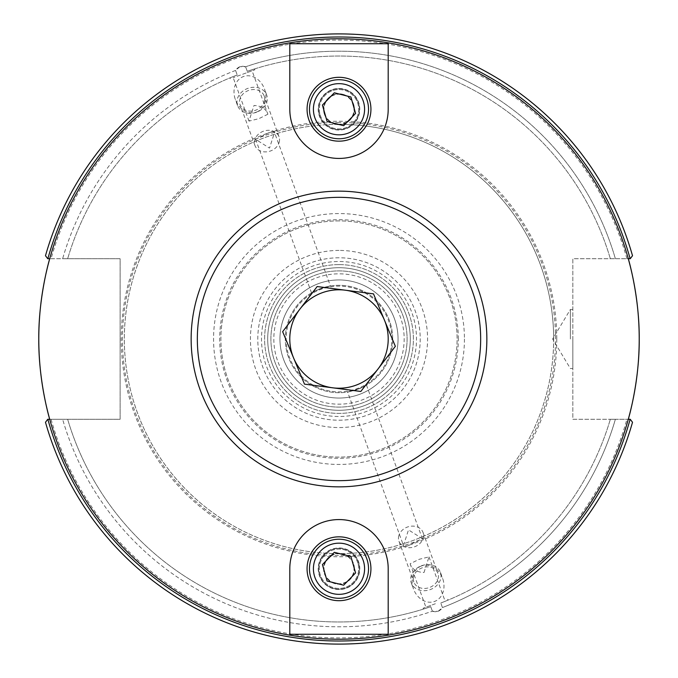 <?xml version="1.0" encoding="UTF-8"?>
<svg xmlns="http://www.w3.org/2000/svg" width="678" height="678" viewBox="0 0 678 678"><rect width="100%" height="100%" fill="white"/><g stroke="black" fill="none" stroke-linecap="round" stroke-linejoin="round"><path stroke-width="0.51" stroke-dasharray="3.39 2.54" d="M388.197 42.841L388.197 109.243A49.197 49.197 0 0 1 339 158.432A49.197 49.197 0 0 1 289.803 109.243L289.803 42.841M323.567 109.243A15.433 15.433 0 0 0 346.712 122.608A15.433 15.433 0 0 0 346.712 95.878A15.433 15.433 0 0 0 323.567 109.243A15.433 15.433 0 0 0 346.712 122.608A15.433 15.433 0 0 0 346.712 95.878A15.433 15.433 0 0 0 323.567 109.243M388.197 109.243A49.197 49.197 0 0 1 339 158.432A49.197 49.197 0 0 1 289.803 109.243A49.197 49.197 0 0 0 339 158.432A49.197 49.197 0 0 0 388.197 109.243L388.197 43.739L289.803 43.739M49.714 258.716A300.218 300.218 0 0 1 628.286 258.716L572.842 258.716L572.842 419.284L628.286 419.284A300.218 300.218 0 0 1 49.714 419.284L120.116 419.284L120.116 258.716L49.714 258.716M354.433 568.757A15.433 15.433 0 0 0 331.288 555.392A15.433 15.433 0 0 0 331.288 582.122A15.433 15.433 0 0 0 354.433 568.757A15.433 15.433 0 0 1 331.288 582.122A15.433 15.433 0 0 1 331.288 555.392A15.433 15.433 0 0 1 354.433 568.757M289.803 635.159L289.803 568.757A49.197 49.197 0 0 1 339 519.568A49.197 49.197 0 0 1 388.197 568.757L388.197 635.159M289.803 568.757A49.197 49.197 0 0 1 339 519.568A49.197 49.197 0 0 1 388.197 568.757A49.197 49.197 0 0 0 339 519.568A49.197 49.197 0 0 0 289.803 568.757L289.803 634.261L388.197 634.261M392.698 339A53.698 53.698 0 0 0 339 285.302A53.698 53.698 0 0 0 285.302 339A53.698 53.698 0 0 0 339 392.698A53.698 53.698 0 0 0 392.698 339A53.698 53.698 0 0 1 312.151 385.502A53.698 53.698 0 0 1 312.151 292.498A53.698 53.698 0 0 1 392.698 339M320.635 288.54C345.322 281.76 314.685 289.514 311.516 292.871L320.635 288.54L330.406 285.997L274.522 132.473C273.539 130.795 270.268 131.6 264.7 134.871L255.64 139.346L269.513 148.101L274.522 132.473M357.365 389.46C332.678 396.24 363.315 388.486 366.484 385.129L357.365 389.46L347.594 392.003L403.478 545.527L408.487 529.899L422.36 538.654L413.3 543.129C407.732 546.4 404.461 547.205 403.478 545.527M270.895 339A68.105 68.105 0 0 1 373.053 280.022A68.105 68.105 0 0 1 373.053 397.978A68.105 68.105 0 0 1 270.895 339A68.105 68.105 0 0 0 373.053 397.978A68.105 68.105 0 0 0 373.053 280.022A68.105 68.105 0 0 0 270.895 339M339 220.901A118.099 118.099 0 0 0 236.724 398.054A118.099 118.099 0 0 0 441.276 398.054A118.099 118.099 0 0 0 339 220.901A118.099 118.099 0 0 0 236.724 398.054A118.099 118.099 0 0 0 441.276 398.054A118.099 118.099 0 0 0 339 220.901M339 264.606A74.394 74.394 0 0 0 274.573 376.197A74.394 74.394 0 0 0 403.427 376.197A74.394 74.394 0 0 0 339 264.606A74.394 74.394 0 0 0 274.573 376.197A74.394 74.394 0 0 0 403.427 376.197A74.394 74.394 0 0 0 339 264.606M267.886 114.226L258.818 118.701L248.996 121.099L254.004 105.471C261.377 105.844 266.005 108.76 267.886 114.226L252.089 70.817L233.198 77.69L252.089 70.817M239.885 66.69L235.563 70.427L237.215 74.97C227.867 78.699 227.867 78.699 237.215 74.97C227.867 78.699 227.867 78.699 237.215 74.97L235.563 70.427C238.003 66.732 241.351 65.512 245.606 66.775L247.258 71.309C256.818 68.156 256.818 68.156 247.258 71.309C256.818 68.156 256.818 68.156 247.258 71.309L245.606 66.775L239.885 66.69M242.639 74.258L254.877 69.8L242.639 74.258M279.429 141.1A12.814 10.501 -20 0 1 267.979 151.66A12.814 10.501 -20 0 1 254.928 145.482A12.814 10.501 -20 0 1 263.378 131.235A12.814 10.501 -20 0 1 279.014 136.719A12.814 10.501 -20 0 1 279.429 141.1M264.598 100.336A12.814 10.501 -20 0 1 253.148 110.895A12.814 10.501 -20 0 1 240.088 104.717A12.814 10.501 -20 0 1 248.538 90.471A12.814 10.501 -20 0 1 264.174 95.954A12.814 10.501 -20 0 1 264.598 100.336M256.47 112.26A15.501 12.696 -20 0 1 237.571 105.632A15.501 12.696 -20 0 1 247.792 88.403A15.501 12.696 -20 0 1 266.7 95.03A15.501 12.696 -20 0 1 256.47 112.26M256.411 112.099A18.925 15.501 -110 0 0 264.505 89.013A18.925 15.501 -110 0 0 243.47 76.538A18.925 15.501 -110 0 0 235.376 99.615A18.925 15.501 -110 0 0 256.411 112.099M235.563 70.427A287.803 287.803 0 0 0 62.622 258.716L47.757 258.716L45.485 255.725A305.1 305.1 0 0 1 632.515 255.725A305.1 305.1 0 0 0 45.485 255.725A305.1 305.1 0 0 1 632.515 255.725L630.243 258.716L632.515 255.725L630.243 258.716L615.378 258.716A287.803 287.803 0 0 0 245.606 66.775A287.803 287.803 0 0 1 615.378 258.716L572.842 258.716L572.842 419.284L630.243 419.284L632.515 422.275A305.1 305.1 0 0 1 45.485 422.275L47.757 419.284L120.116 419.284L120.116 258.716L62.622 258.716A287.803 287.803 0 0 1 235.563 70.427M237.215 74.97A282.972 282.972 0 0 0 67.656 258.716A282.972 282.972 0 0 1 237.215 74.97M423.996 572.529L429.005 556.901L419.182 559.299L410.114 563.774C411.995 569.24 416.623 572.156 423.996 572.529M435.361 603.742L423.123 608.2L435.361 603.742M438.115 611.31L442.437 607.573L440.785 603.03C450.133 599.301 450.133 599.301 440.785 603.03C450.133 599.301 450.133 599.301 440.785 603.03L442.437 607.573C439.997 611.268 436.649 612.488 432.394 611.225L430.742 606.691C421.182 609.844 421.182 609.844 430.742 606.691C421.182 609.844 421.182 609.844 430.742 606.691L432.394 611.225L438.115 611.31M47.757 419.284L45.485 422.275L47.757 419.284L62.622 419.284A287.803 287.803 0 0 0 432.394 611.225A287.803 287.803 0 0 1 62.622 419.284L49.714 419.284M45.485 422.275A305.1 305.1 0 0 0 632.515 422.275L630.243 419.284L615.378 419.284L630.243 419.284L632.515 422.275A305.1 305.1 0 0 1 45.485 422.275M442.437 607.573A287.803 287.803 0 0 0 615.378 419.284L610.344 419.284L615.378 419.284A287.803 287.803 0 0 1 442.437 607.573M67.656 419.284A282.972 282.972 0 0 0 430.742 606.691A282.972 282.972 0 0 1 67.656 419.284M398.571 536.9A12.814 10.501 160 0 1 410.021 526.34A12.814 10.501 160 0 1 423.072 532.518A12.814 10.501 160 0 1 414.622 546.765A12.814 10.501 160 0 1 398.986 541.281A12.814 10.501 160 0 1 398.571 536.9M413.402 577.664A12.814 10.501 -20 0 0 413.826 582.046A12.814 10.501 -20 0 0 429.462 587.529A12.814 10.501 -20 0 0 437.912 573.283A12.814 10.501 -20 0 0 424.852 567.105A12.814 10.501 -20 0 0 413.402 577.664M421.53 565.74A15.501 12.696 160 0 1 440.429 572.368A15.501 12.696 160 0 1 430.208 589.597A15.501 12.696 160 0 1 411.3 582.97A15.501 12.696 160 0 1 421.53 565.74M421.589 565.901A18.925 15.501 70 0 0 413.495 588.987A18.925 15.501 70 0 0 434.53 601.462A18.925 15.501 70 0 0 442.624 578.385A18.925 15.501 70 0 0 421.589 565.901M553.663 339A214.663 214.663 0 0 0 339 124.337A214.663 214.663 0 0 0 124.337 339A214.663 214.663 0 0 0 339 553.663A214.663 214.663 0 0 0 553.663 339M339 124.337A214.663 214.663 0 0 0 153.101 446.327A214.663 214.663 0 0 0 524.899 446.327A214.663 214.663 0 0 0 339 124.337M610.344 258.716L615.378 258.716L610.344 258.716A282.972 282.972 0 0 0 247.258 71.309A282.972 282.972 0 0 1 610.344 258.716M339 250.419A88.581 88.581 0 0 0 262.293 383.29A88.581 88.581 0 0 0 415.707 383.29A88.581 88.581 0 0 0 339 250.419M339 122.481A216.519 216.519 0 0 0 151.482 447.26A216.519 216.519 0 0 0 526.518 447.26A216.519 216.519 0 0 0 339 122.481M570.368 339L570.368 309.473L570.368 339M572.842 339L572.842 368.527L572.842 339M440.785 603.03A282.972 282.972 0 0 0 610.344 419.284A282.972 282.972 0 0 1 440.785 603.03M339 257.784A81.216 81.216 0 0 0 268.666 379.604A81.216 81.216 0 0 0 409.334 379.604A81.216 81.216 0 0 0 339 257.784A81.216 81.216 0 0 0 268.666 379.604A81.216 81.216 0 0 0 409.334 379.604A81.216 81.216 0 0 0 339 257.784M370.925 568.757A31.925 31.925 0 0 0 323.033 541.112A31.925 31.925 0 0 0 323.033 596.411A31.925 31.925 0 0 0 370.925 568.757M359.459 568.757A20.459 20.459 0 0 0 328.771 551.045A20.459 20.459 0 0 0 328.771 586.478A20.459 20.459 0 0 0 359.459 568.757A20.459 20.459 0 0 0 328.771 551.045A20.459 20.459 0 0 0 328.771 586.478A20.459 20.459 0 0 0 359.459 568.757M357.933 563.376A19.687 19.687 0 0 0 333.618 549.824A19.687 19.687 0 0 0 320.067 574.139A19.687 19.687 0 0 0 344.382 587.69A19.687 19.687 0 0 0 357.933 563.376A19.687 19.687 0 0 1 344.382 587.69A19.687 19.687 0 0 1 320.067 574.139A19.687 19.687 0 0 1 333.618 549.824A19.687 19.687 0 0 1 357.933 563.376M367.4 560.689A29.527 29.527 0 0 1 331.788 597.394A29.527 29.527 0 0 1 317.812 548.197A29.527 29.527 0 0 1 367.4 560.689M324.576 572.859A15.001 15.001 0 0 0 349.763 579.207A15.001 15.001 0 0 0 342.661 554.214A15.001 15.001 0 0 0 324.576 572.859M343.67 585.199L355.577 572.935L350.899 556.494L334.33 552.316L322.423 564.588L327.101 581.029L343.67 585.199M307.075 109.243A31.925 31.925 0 0 0 354.967 136.888A31.925 31.925 0 0 0 354.967 81.589A31.925 31.925 0 0 0 307.075 109.243M318.541 109.243A20.459 20.459 0 0 0 349.229 126.956A20.459 20.459 0 0 0 349.229 91.522A20.459 20.459 0 0 0 318.541 109.243A20.459 20.459 0 0 0 349.229 126.956A20.459 20.459 0 0 0 349.229 91.522A20.459 20.459 0 0 0 318.541 109.243M320.067 114.624A19.687 19.687 0 0 0 344.382 128.176A19.687 19.687 0 0 0 357.933 103.861A19.687 19.687 0 0 0 333.618 90.31A19.687 19.687 0 0 0 320.067 114.624A19.687 19.687 0 0 1 333.618 90.31A19.687 19.687 0 0 1 357.933 103.861A19.687 19.687 0 0 1 344.382 128.176A19.687 19.687 0 0 1 320.067 114.624M310.6 117.311A29.527 29.527 0 0 1 346.212 80.606A29.527 29.527 0 0 1 360.188 129.803A29.527 29.527 0 0 1 310.6 117.311M353.424 105.141A15.001 15.001 0 0 0 328.237 98.793A15.001 15.001 0 0 0 335.339 123.786A15.001 15.001 0 0 0 353.424 105.141M334.33 92.801L322.423 105.065L327.101 121.506L343.67 125.684L355.577 113.412L350.899 96.971L334.33 92.801M384.434 320.092A49.206 49.206 0 0 0 299.905 309.109L317.16 286.54L373.51 293.862L395.35 346.322L360.84 391.46L304.49 384.138L293.566 357.908A49.206 49.206 0 0 0 378.095 368.891M293.566 357.908L282.65 331.678L299.905 309.109M332.195 391.409A52.85 52.85 0 0 0 387.791 318.685A52.85 52.85 0 0 0 297.015 306.897A52.85 52.85 0 0 0 332.195 391.409M331.398 397.562A59.054 59.054 0 0 1 280.438 331.398A59.054 59.054 0 0 1 346.602 280.438A59.054 59.054 0 0 1 397.562 346.602A59.054 59.054 0 0 1 331.398 397.562M346.602 280.438A59.054 59.054 0 0 0 284.48 361.696A59.054 59.054 0 0 0 385.909 374.866A59.054 59.054 0 0 0 346.602 280.438A59.054 59.054 0 0 0 284.48 361.696A59.054 59.054 0 0 0 385.909 374.866A59.054 59.054 0 0 0 346.602 280.438M268.302 329.822A71.292 71.292 0 0 1 348.178 268.302A71.292 71.292 0 0 1 409.698 348.178A71.292 71.292 0 0 1 329.822 409.698A71.292 71.292 0 0 1 268.302 329.822A71.292 71.292 0 0 0 329.822 409.698A71.292 71.292 0 0 0 409.698 348.178A71.292 71.292 0 0 0 348.178 268.302A71.292 71.292 0 0 0 268.302 329.822A71.292 71.292 0 0 0 329.822 409.698A71.292 71.292 0 0 0 409.698 348.178A71.292 71.292 0 0 0 348.178 268.302A71.292 71.292 0 0 0 268.302 329.822M192.374 319.957A147.863 147.863 0 0 1 358.043 192.374A147.863 147.863 0 0 1 485.626 358.043A147.863 147.863 0 0 1 319.957 485.626A147.863 147.863 0 0 1 192.374 319.957M556.765 339A217.765 217.765 0 0 1 230.122 527.586A217.765 217.765 0 0 1 230.122 150.414A217.765 217.765 0 0 1 556.765 339M626.913 258.716A298.896 298.896 0 0 0 51.087 258.716M51.087 419.284A298.896 298.896 0 0 0 626.913 419.284M464.438 339A125.438 125.438 0 0 1 339 464.438A125.438 125.438 0 0 1 213.562 339A125.438 125.438 0 0 1 339 213.562A125.438 125.438 0 0 1 464.438 339M458.303 339A119.303 119.303 0 0 0 279.344 235.681A119.303 119.303 0 0 0 279.344 442.319A119.303 119.303 0 0 0 458.303 339M333.313 548.765A20.789 20.789 0 0 1 359.154 573.834A20.789 20.789 0 0 1 324.525 583.673A20.789 20.789 0 0 1 333.313 548.765M344.687 129.235A20.789 20.789 0 0 1 318.846 104.166A20.789 20.789 0 0 1 353.475 94.327A20.789 20.789 0 0 1 344.687 129.235M274.37 330.61A65.173 65.173 0 0 1 347.39 274.37A65.173 65.173 0 0 1 403.63 347.39A65.173 65.173 0 0 1 330.61 403.63A65.173 65.173 0 0 1 274.37 330.61M262.149 329.016A77.495 77.495 0 0 1 386.07 277.438A77.495 77.495 0 0 1 368.781 410.546A77.495 77.495 0 0 1 262.149 329.016M198.518 320.753A141.66 141.66 0 0 0 393.443 469.786A141.66 141.66 0 0 0 425.038 226.46A141.66 141.66 0 0 0 198.518 320.753M311.516 292.871L255.64 139.346M248.996 121.099L233.198 77.69M254.877 69.8L254.555 68.919M230.41 78.707L230.088 77.826M279.014 136.719L264.174 95.954M254.928 145.482L240.088 104.717M266.7 95.03L264.505 89.013M237.571 105.632L235.376 99.615M366.484 385.129L422.36 538.654M410.114 563.774L425.911 607.183M429.005 556.901L444.802 600.31M423.123 608.2L423.445 609.081M447.59 599.293L447.912 600.174M398.986 541.281L413.826 582.046M423.072 532.518L437.912 573.283M411.3 582.97L413.495 588.987M440.429 572.368L442.624 578.385M572.842 309.473L570.368 309.473L552.621 339L570.368 368.527L572.842 368.527"/><path stroke-width="1.02" d="M289.803 43.739L289.803 42.841A300.218 300.218 0 0 1 388.197 42.841L388.197 109.243L388.197 43.739L289.803 43.739L289.803 109.243A49.197 49.197 0 0 0 339 158.432A49.197 49.197 0 0 0 388.197 109.243M49.714 258.716C49.943 257.75 38.443 295.947 38.782 339C38.443 382.053 49.943 420.25 49.714 419.284L47.757 419.284L45.485 422.275A305.1 305.1 0 0 0 632.515 422.275L630.243 419.284L628.286 419.284C628.057 420.25 639.557 382.053 639.218 339C639.557 295.947 628.057 257.75 628.286 258.716L630.243 258.716L632.515 255.725A305.1 305.1 0 0 0 45.485 255.725L47.757 258.716L49.714 258.716M388.197 635.159A300.218 300.218 0 0 1 289.803 635.159L289.803 568.757L289.803 634.261L388.197 634.261L388.197 635.159A300.218 300.218 0 0 0 388.197 42.841M289.803 42.841A300.218 300.218 0 0 0 289.803 635.159M49.714 419.284L47.757 419.284M630.243 419.284L630.133 419.284A301.998 301.998 0 0 1 47.867 419.284M47.757 258.716L47.867 258.716A301.998 301.998 0 0 1 630.133 258.716M370.925 568.757A31.925 31.925 0 0 1 323.033 596.411A31.925 31.925 0 0 1 323.033 541.112A31.925 31.925 0 0 1 370.925 568.757M388.197 634.261L388.197 568.757A49.197 49.197 0 0 0 339 519.568A49.197 49.197 0 0 0 289.803 568.757M330.932 540.358A29.527 29.527 0 0 0 310.6 576.834A29.527 29.527 0 0 0 347.068 597.157A29.527 29.527 0 0 0 367.4 560.689A29.527 29.527 0 0 0 330.932 540.358M327.101 581.029L322.423 564.588L334.33 552.316L350.899 556.494L355.577 572.935L343.67 585.199L327.101 581.029M307.075 109.243A31.925 31.925 0 0 1 354.967 81.589A31.925 31.925 0 0 1 354.967 136.888A31.925 31.925 0 0 1 307.075 109.243M347.068 137.642A29.527 29.527 0 0 0 367.4 101.166A29.527 29.527 0 0 0 330.932 80.843A29.527 29.527 0 0 0 310.6 117.311A29.527 29.527 0 0 0 347.068 137.642M350.899 96.971L355.577 113.412L343.67 125.684L327.101 121.506L322.423 105.065L334.33 92.801L350.899 96.971M387.799 345.339A49.206 49.206 0 0 0 384.434 320.092A49.206 49.206 0 0 1 378.095 368.891A49.206 49.206 0 0 0 387.799 345.339M299.905 309.109A49.206 49.206 0 0 0 293.566 357.908A49.206 49.206 0 0 1 345.339 290.201A49.206 49.206 0 0 1 384.434 320.092M378.095 368.891A49.206 49.206 0 0 1 293.566 357.908M317.16 286.54L373.51 293.862L395.35 346.322L360.84 391.46L304.49 384.138L282.65 331.678L317.16 286.54M192.374 319.957A147.863 147.863 0 0 0 319.957 485.626A147.863 147.863 0 0 0 485.626 358.043A147.863 147.863 0 0 0 358.043 192.374A147.863 147.863 0 0 0 192.374 319.957A147.863 147.863 0 0 0 319.957 485.626A147.863 147.863 0 0 0 485.626 358.043A147.863 147.863 0 0 0 358.043 192.374A147.863 147.863 0 0 0 192.374 319.957M332.008 544.146A25.586 25.586 0 0 1 363.815 575.003A25.586 25.586 0 0 1 321.186 587.123A25.586 25.586 0 0 1 332.008 544.146M345.992 133.854A25.586 25.586 0 0 1 314.185 102.997A25.586 25.586 0 0 1 356.814 90.877A25.586 25.586 0 0 1 345.992 133.854M198.518 320.753A141.66 141.66 0 0 1 425.038 226.46A141.66 141.66 0 0 1 393.443 469.786A141.66 141.66 0 0 1 198.518 320.753"/></g></svg>
